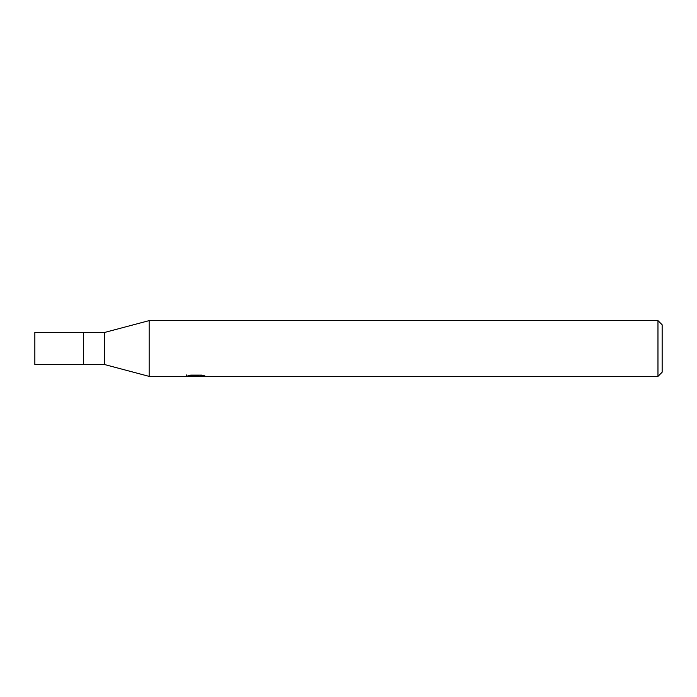 <?xml version="1.0" encoding="UTF-8"?>
<svg xmlns="http://www.w3.org/2000/svg" width="697" height="697" viewBox="0 0 697 697"><rect width="100%" height="100%" fill="white"/><g stroke="black" fill="none" stroke-linecap="round" stroke-linejoin="round"><path stroke-width="1.05" d="M657.968 376.38L149.158 376.38L104.55 364.531L83.64 364.531L83.64 332.469L104.55 332.469L149.158 320.62L657.968 320.62L662.15 324.802L662.15 372.198L657.968 376.38L657.968 320.62M104.55 364.531L104.55 332.469M149.158 376.38L149.158 320.62M196.057 376.153L186.143 376.38L196.737 375.849L187.824 375.849L190.725 375.117L201.729 375.117L204.918 375.936L195.604 376.38L196.057 375.892M194.21 376.38L192.381 376.11M198.471 375.944L195.657 376.38M196.737 375.117L196.737 375.849M186.334 374.925L186.334 376.319M83.64 364.531L34.85 364.531L34.85 332.469L83.64 332.469M198.471 376.363L198.471 375.117"/></g></svg>
